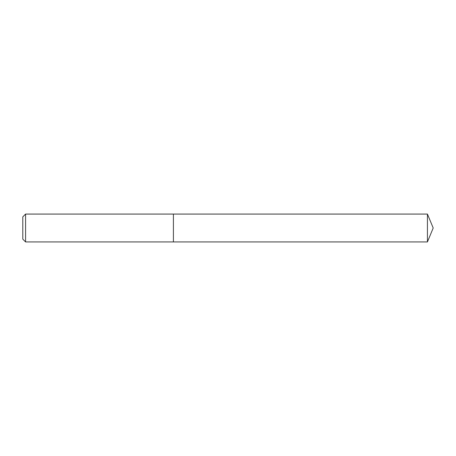 <?xml version="1.0" encoding="UTF-8"?>
<svg xmlns="http://www.w3.org/2000/svg" width="456" height="456" viewBox="0 0 456 456"><rect width="100%" height="100%" fill="white"/><g stroke="black" fill="none" stroke-linecap="round" stroke-linejoin="round"><path stroke-width="0.68" d="M25.587 214.069L25.587 241.931L173.405 241.931L173.405 214.069L25.587 214.069L22.8 216.856L22.8 239.143L25.587 241.931M173.405 214.069L173.405 241.931L427.432 241.931L427.432 214.069L173.405 214.069M427.432 214.069L433.2 228L427.432 241.931"/></g></svg>

